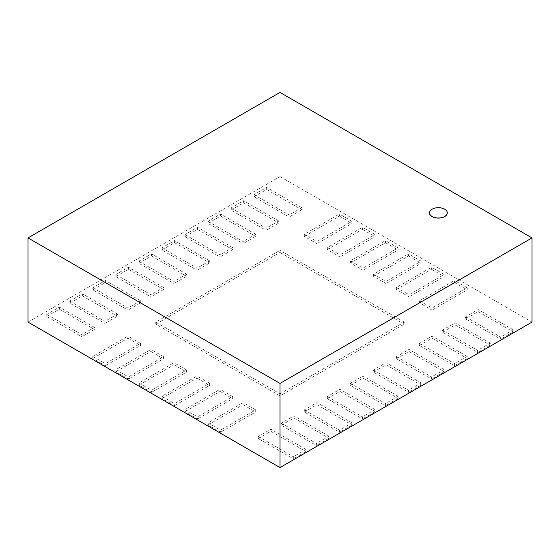 <?xml version="1.0" encoding="UTF-8"?>
<svg xmlns="http://www.w3.org/2000/svg" width="560" height="560" viewBox="0 0 560 560"><rect width="100%" height="100%" fill="white"/><g stroke="black" fill="none" stroke-linecap="round" stroke-linejoin="round"><path stroke-width="0.42" stroke-dasharray="2.8 2.1" d="M429.478 212.898A8.911 5.145 180 0 1 435.022 208.201A8.911 5.145 180 0 1 444.689 209.321A8.911 5.145 180 0 1 447.293 212.898M28 322.084L280 176.589L280 92.428M280 176.589L532 322.084M419.468 302.848L454.58 282.576L454.58 280.49L419.468 300.762L419.468 302.848L432.082 310.135L432.082 308.049L467.194 287.777L467.194 289.863L432.082 310.135M419.468 300.762L432.082 308.049M454.58 282.576L467.194 289.863M467.194 287.777L454.58 280.49M396.431 289.555L431.55 269.283L431.55 267.197L396.431 287.469L396.431 289.555L409.045 296.835L409.045 294.749L444.164 274.477L444.164 276.563L409.045 296.835M396.431 287.469L409.045 294.749M431.55 269.283L444.164 276.563M444.164 274.477L431.55 267.197M373.401 276.255L408.513 255.983L408.513 253.897L373.401 274.169L373.401 276.255L386.015 283.542L386.015 281.456L421.127 261.177L421.127 263.27L386.015 283.542M373.401 274.169L386.015 281.456M408.513 255.983L421.127 263.27M421.127 261.177L408.513 253.897M350.371 262.962L385.483 242.69L385.483 240.597L350.371 260.876L350.371 262.962L362.985 270.242L362.985 268.156L398.097 247.884L398.097 249.97L362.985 270.242M350.371 260.876L362.985 268.156M385.483 242.69L398.097 249.97M398.097 247.884L385.483 240.597M327.341 249.662L362.453 229.39L362.453 227.304L327.341 247.576L327.341 249.662L339.955 256.942L339.955 254.856L375.067 234.584L375.067 236.67L339.955 256.942M327.341 247.576L339.955 254.856M362.453 229.39L375.067 236.67M375.067 234.584L362.453 227.304M304.304 236.369L339.423 216.09L339.423 214.004L304.304 234.276L304.304 236.369L316.918 243.649L316.918 241.563L352.037 221.291L352.037 223.377L316.918 243.649M304.304 234.276L316.918 241.563M339.423 216.09L352.037 223.377M352.037 221.291L339.423 214.004M254.03 196.784L266.644 189.497L266.644 187.411L254.03 194.698L254.03 196.784L289.142 217.056L289.142 214.97L301.756 207.683L301.756 209.769L289.142 217.056M254.03 194.698L289.142 214.97M266.644 189.497L301.756 209.769M301.756 207.683L266.644 187.411M230.993 210.077L243.607 202.797L243.607 200.711L230.993 207.991L230.993 210.077L266.112 230.349L266.112 228.263L278.726 220.983L278.726 223.069L266.112 230.349M230.993 207.991L266.112 228.263M243.607 202.797L278.726 223.069M278.726 220.983L243.607 200.711M207.963 223.377L220.577 216.09L220.577 214.004L207.963 221.291L207.963 223.377L243.082 243.649L243.082 241.563L255.696 234.276L255.696 236.369L243.082 243.649M207.963 221.291L243.082 241.563M220.577 216.09L255.696 236.369M255.696 234.276L220.577 214.004M184.933 236.67L197.547 229.39L197.547 227.304L184.933 234.584L184.933 236.67L220.045 256.942L220.045 254.856L232.659 247.576L232.659 249.662L220.045 256.942M184.933 234.584L220.045 254.856M197.547 229.39L232.659 249.662M232.659 247.576L197.547 227.304M161.903 249.97L174.517 242.69L174.517 240.597L161.903 247.884L161.903 249.97L197.015 270.242L197.015 268.156L209.629 260.876L209.629 262.962L197.015 270.242M161.903 247.884L197.015 268.156M174.517 242.69L209.629 262.962M209.629 260.876L174.517 240.597M138.873 263.27L151.487 255.983L151.487 253.897L138.873 261.177L138.873 263.27L173.985 283.542L173.985 281.456L186.599 274.169L186.599 276.255L173.985 283.542M138.873 261.177L173.985 281.456M151.487 255.983L186.599 276.255M186.599 274.169L151.487 253.897M115.836 276.563L128.45 269.283L128.45 267.197L115.836 274.477L115.836 276.563L150.955 296.835L150.955 294.749L163.569 287.469L163.569 289.555L150.955 296.835M115.836 274.477L150.955 294.749M128.45 269.283L163.569 289.555M163.569 287.469L128.45 267.197M92.806 289.863L105.42 282.576L105.42 280.49L92.806 287.777L92.806 289.863L127.918 310.135L127.918 308.049L140.532 300.762L140.532 302.848L127.918 310.135M92.806 287.777L127.918 308.049M105.42 282.576L140.532 302.848M140.532 300.762L105.42 280.49M69.776 303.156L82.39 295.876L82.39 293.79L69.776 301.07L69.776 303.156L104.888 323.428L104.888 321.342L117.502 314.062L117.502 316.148L104.888 323.428M69.776 301.07L104.888 321.342M82.39 295.876L117.502 316.148M117.502 314.062L82.39 293.79M46.746 316.456L59.36 309.169L59.36 307.083L46.746 314.37L46.746 316.456L81.858 336.728L81.858 334.642L94.472 327.362L94.472 329.448L81.858 336.728M46.746 314.37L81.858 334.642M59.36 309.169L94.472 329.448M94.472 327.362L59.36 307.083M92.806 358.477L127.918 338.198L127.918 336.112L92.806 356.384L92.806 358.477L105.42 365.757L105.42 363.671L140.532 343.399L140.532 345.485L105.42 365.757M92.806 356.384L105.42 363.671M127.918 338.198L140.532 345.485M140.532 343.399L127.918 336.112M115.836 371.77L150.955 351.498L150.955 349.412L115.836 369.684L115.836 371.77L128.45 379.057L128.45 376.964L163.569 356.692L163.569 358.778L128.45 379.057M115.836 369.684L128.45 376.964M150.955 351.498L163.569 358.778M163.569 356.692L150.955 349.412M138.873 385.07L173.985 364.798L173.985 362.712L138.873 382.984L138.873 385.07L151.487 392.35L151.487 390.264L186.599 369.992L186.599 372.078L151.487 392.35M138.873 382.984L151.487 390.264M173.985 364.798L186.599 372.078M186.599 369.992L173.985 362.712M161.903 398.363L197.015 378.091L197.015 376.005L161.903 396.277L161.903 398.363L174.517 405.65L174.517 403.564L209.629 383.285L209.629 385.378L174.517 405.65M161.903 396.277L174.517 403.564M197.015 378.091L209.629 385.378M209.629 383.285L197.015 376.005M184.933 411.663L220.045 391.391L220.045 389.305L184.933 409.577L184.933 411.663L197.547 418.943L197.547 416.857L232.659 396.585L232.659 398.671L197.547 418.943M184.933 409.577L197.547 416.857M220.045 391.391L232.659 398.671M232.659 396.585L220.045 389.305M207.963 424.963L243.082 404.684L243.082 402.598L207.963 422.87L207.963 424.963L220.577 432.243L220.577 430.157L255.696 409.885L255.696 411.971L220.577 432.243M207.963 422.87L220.577 430.157M243.082 404.684L255.696 411.971M255.696 409.885L243.082 402.598M258.244 438.564L270.858 431.284L270.858 429.191L258.244 436.478L258.244 438.564L293.356 458.836L293.356 456.75L305.97 449.47L305.97 451.556L293.356 458.836M258.244 436.478L293.356 456.75M270.858 431.284L305.97 451.556M305.97 449.47L270.858 429.191M281.274 425.264L293.888 417.984L293.888 415.898L281.274 423.178L281.274 425.264L316.393 445.536L316.393 443.45L329.007 436.17L329.007 438.256L316.393 445.536M281.274 423.178L316.393 443.45M293.888 417.984L329.007 438.256M329.007 436.17L293.888 415.898M304.304 411.971L316.918 404.684L316.918 402.598L304.304 409.885L304.304 411.971L339.423 432.243L339.423 430.157L352.037 422.87L352.037 424.963L339.423 432.243M304.304 409.885L339.423 430.157M316.918 404.684L352.037 424.963M352.037 422.87L316.918 402.598M327.341 398.671L339.955 391.391L339.955 389.305L327.341 396.585L327.341 398.671L362.453 418.943L362.453 416.857L375.067 409.577L375.067 411.663L362.453 418.943M327.341 396.585L362.453 416.857M339.955 391.391L375.067 411.663M375.067 409.577L339.955 389.305M350.371 385.378L362.985 378.091L362.985 376.005L350.371 383.285L350.371 385.378L385.483 405.65L385.483 403.564L398.097 396.277L398.097 398.363L385.483 405.65M350.371 383.285L385.483 403.564M362.985 378.091L398.097 398.363M398.097 396.277L362.985 376.005M373.401 372.078L386.015 364.798L386.015 362.712L373.401 369.992L373.401 372.078L408.513 392.35L408.513 390.264L421.127 382.984L421.127 385.07L408.513 392.35M373.401 369.992L408.513 390.264M386.015 364.798L421.127 385.07M421.127 382.984L386.015 362.712M396.431 358.778L409.045 351.498L409.045 349.412L396.431 356.692L396.431 358.778L431.55 379.057L431.55 376.964L444.164 369.684L444.164 371.77L431.55 379.057M396.431 356.692L431.55 376.964M409.045 351.498L444.164 371.77M444.164 369.684L409.045 349.412M419.468 345.485L432.082 338.198L432.082 336.112L419.468 343.399L419.468 345.485L454.58 365.757L454.58 363.671L467.194 356.384L467.194 358.477L454.58 365.757M419.468 343.399L454.58 363.671M432.082 338.198L467.194 358.477M467.194 356.384L432.082 336.112M442.498 332.185L455.112 324.905L455.112 322.819L442.498 330.099L442.498 332.185L477.61 352.457L477.61 350.371L490.224 343.091L490.224 345.177L477.61 352.457M442.498 330.099L477.61 350.371M455.112 324.905L490.224 345.177M490.224 343.091L455.112 322.819M465.528 318.892L478.142 311.605L478.142 309.519L465.528 316.806L465.528 318.892L500.64 339.164L500.64 337.078L513.254 329.791L513.254 331.877L500.64 339.164M465.528 316.806L500.64 337.078M478.142 311.605L513.254 331.877M513.254 329.791L478.142 309.519M155.771 324.17L280 252.448L280 250.355L155.771 322.084L155.771 324.17L280 395.892L280 393.806L404.229 322.084L404.229 324.17L280 395.892M155.771 322.084L280 393.806M280 252.448L404.229 324.17M404.229 322.084L280 250.355"/><path stroke-width="0.84" d="M444.689 209.202A8.911 5.145 0 0 0 434.973 208.089A8.911 5.145 0 0 0 429.478 212.842A8.911 5.145 0 0 0 438.389 217.98A8.911 5.145 0 0 0 447.293 212.842A8.911 5.145 0 0 0 444.689 209.202M447.293 212.898A8.911 5.145 180 0 1 447.293 212.961A8.911 5.145 180 0 1 438.389 218.106A8.911 5.145 180 0 1 429.478 212.961A8.911 5.145 180 0 1 429.478 212.898M532 237.916L280 92.428L28 237.916L28 322.084L280 467.572L280 383.411L532 237.916L532 322.084L280 467.572M28 237.916L280 383.411"/></g></svg>
